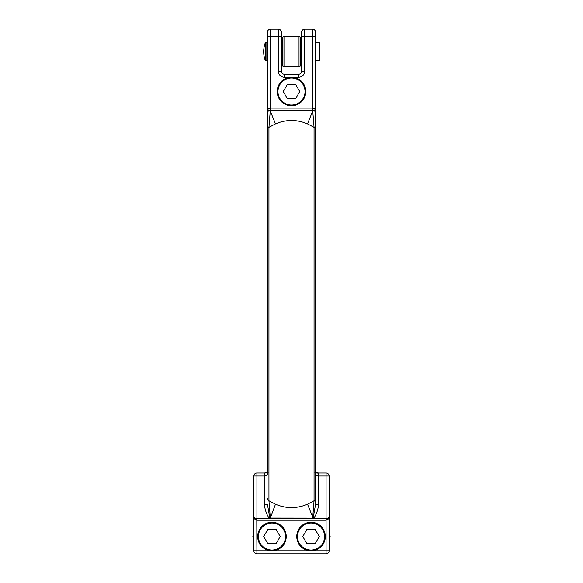<?xml version="1.0" encoding="UTF-8"?>
<svg xmlns="http://www.w3.org/2000/svg" width="583" height="583" viewBox="0 0 583 583"><rect width="100%" height="100%" fill="white"/><g stroke="black" fill="none" stroke-linecap="round" stroke-linejoin="round"><path stroke-width="0.87" d="M299.021 36.671A1.501 1.501 0 0 1 300.522 38.172L300.522 65.23A1.501 1.501 0 0 1 299.021 66.739L283.979 66.739A1.501 1.501 0 0 1 282.478 65.23L282.478 38.172A1.501 1.501 0 0 1 283.979 36.671L283.979 66.739A1.501 1.501 0 0 1 282.478 65.23A1.501 1.501 0 0 0 283.979 66.739L299.021 66.739L299.021 36.671L283.979 36.671A1.501 1.501 0 0 0 282.478 38.172A1.501 1.501 0 0 1 283.979 36.671M300.522 65.23A1.501 1.501 0 0 1 299.021 66.739A1.501 1.501 0 0 0 300.522 65.23M266.832 57.717L267.444 57.717M281.349 57.717L282.478 57.717M300.522 57.717L301.651 57.717M266.832 45.685L267.444 45.685M281.349 45.685L282.478 45.685M300.522 45.685L301.651 45.685M315.556 60.719L319.316 60.719L319.316 42.683L315.556 42.683M265.331 42.683A25.557 25.557 0 0 0 265.331 60.719L266.832 60.719L266.832 42.683L265.331 42.683L265.331 60.719M265.469 472.981L264.442 473.017L264.442 476.027L256.921 476.027L256.921 518.214L269.113 518.214C266.402 513.966 264.85 509.382 264.442 504.441L264.442 476.027C266.409 475.83 267.408 475.109 267.444 473.862L267.444 111.091C267.633 109.276 268.639 108.27 270.454 108.081L312.546 108.081L312.546 36.671L315.556 36.671L315.556 32.16L315.556 504.441L318.558 504.441C318.15 509.382 316.598 513.966 313.887 518.214L326.079 518.214L326.079 473.017A3.01 3.01 0 0 1 329.089 476.027L329.089 550.84A3.01 3.01 0 0 1 326.079 553.85L256.921 553.85A3.01 3.01 0 0 1 253.911 550.84L253.911 476.027L253.911 517.019L254.793 519.14L256.921 520.021L326.203 520.021M267.444 498.334A3.01 2.813 0 0 0 268.945 500.768L275.482 504.2L270.25 518.09L313.144 518.141L315.556 504.441L315.556 473.862C315.585 475.101 316.591 475.823 318.558 476.027L318.558 473.017L314.944 472.419L318.558 473.017L326.079 473.017A3.01 3.01 0 0 1 329.089 476.027L318.558 476.027L318.558 504.441M271.955 550.84A14.284 14.284 0 0 0 286.238 536.564A14.284 14.284 0 0 0 271.955 522.281A14.284 14.284 0 0 0 257.671 536.564A14.284 14.284 0 0 0 271.955 550.84M271.955 550.09A13.533 13.533 0 0 0 285.488 536.564A13.533 13.533 0 0 0 271.955 523.031A13.533 13.533 0 0 0 258.422 536.564A13.533 13.533 0 0 0 271.955 550.09M311.045 550.84A14.284 14.284 0 0 0 325.329 536.564A14.284 14.284 0 0 0 311.045 522.281A14.284 14.284 0 0 0 296.762 536.564A14.284 14.284 0 0 0 311.045 550.84M311.045 550.09A13.533 13.533 0 0 0 324.578 536.564A13.533 13.533 0 0 0 311.045 523.031A13.533 13.533 0 0 0 297.512 536.564A13.533 13.533 0 0 0 311.045 550.09M291.5 105.822A14.284 14.284 0 0 0 305.784 91.546A14.284 14.284 0 0 0 291.5 77.262A14.284 14.284 0 0 0 277.216 91.546A14.284 14.284 0 0 0 291.5 105.822M291.5 105.071A13.533 13.533 0 0 0 305.033 91.546A13.533 13.533 0 0 0 291.5 78.013A13.533 13.533 0 0 0 277.967 91.546A13.533 13.533 0 0 0 291.5 105.071M315.556 472.908L318.558 473.177M253.911 538.386L252.862 536.564L253.911 534.735M267.444 472.66L267.444 143.119M315.556 129.769A3.01 2.813 180 0 0 314.055 127.334L307.518 123.902C296.849 119.377 286.166 119.377 275.482 123.902L268.945 127.334A3.01 2.813 0 0 0 267.444 129.769L267.444 32.16A3.01 3.01 0 0 1 270.454 29.15L278.346 29.15A3.01 3.01 0 0 1 281.349 32.16L281.349 36.671L281.349 32.16A3.01 3.01 0 0 0 278.346 29.15A3.01 3.01 0 0 1 281.349 32.16A3.01 3.01 0 0 0 278.346 29.15A3.01 3.01 0 0 1 281.349 32.16M312.546 29.15L312.546 36.671L304.654 36.671L304.654 71.25A6.012 6.012 0 0 1 298.642 77.262L284.358 77.262A6.012 6.012 0 0 1 278.346 71.25L278.346 36.671L281.349 36.671L281.349 71.25A3.01 3.01 0 0 0 284.358 74.252L298.642 74.252A3.01 3.01 0 0 0 301.651 71.25L301.651 32.16A3.01 3.01 0 0 1 304.654 29.15L312.546 29.15A3.01 3.01 0 0 1 315.556 32.16A3.01 3.01 0 0 0 312.546 29.15A3.01 3.01 0 0 1 315.556 32.16A3.01 3.01 0 0 0 312.546 29.15A3.01 3.01 0 0 1 315.556 32.16M275.482 504.2C286.151 508.726 296.834 508.726 307.518 504.2L314.055 500.768L314.055 127.334L312.721 110.646L270.279 110.646L268.945 127.334L268.945 500.768L270.257 517.099M278.346 29.15L278.346 36.671L267.444 36.671L267.444 32.16A3.01 3.01 0 0 1 270.454 29.15A3.01 3.01 0 0 0 267.444 32.16A3.01 3.01 0 0 1 270.454 29.15L270.279 110.646A3.01 0.437 180 0 0 267.444 111.091A3.01 3.01 0 0 1 270.454 108.081A3.01 3.01 0 0 0 267.444 111.091M301.651 36.671L301.651 32.16A3.01 3.01 0 0 1 304.654 29.15A3.01 3.01 0 0 0 301.651 32.16A3.01 3.01 0 0 1 304.654 29.15L304.654 36.671L301.651 36.671M295.625 98.687L299.749 91.546L295.625 84.404L287.375 84.404L283.251 91.546L287.375 98.687L295.625 98.687M315.17 543.699L319.287 536.564L315.17 529.422L306.92 529.422L302.796 536.564L306.92 543.699L315.17 543.699M276.08 529.422L267.83 529.422L263.713 536.564L267.83 543.699L276.08 543.699L280.204 536.564L276.08 529.422M329.089 534.735L330.138 536.564L329.089 538.386M307.518 504.2L312.743 517.099L314.055 500.768A3.01 2.813 180 0 0 315.556 498.334M312.75 518.09L312.743 517.099M307.518 123.902L312.743 111.003A3.01 0.488 180 0 1 315.556 111.491M275.482 123.902L270.257 111.003A3.01 0.488 180 0 0 267.444 111.491M253.911 550.84A3.01 3.01 0 0 0 256.921 553.85A3.01 3.01 0 0 1 253.911 550.84A3.01 3.01 0 0 0 256.921 553.85A3.01 3.01 0 0 1 253.911 550.84L326.079 550.84L326.079 520.021L328.207 519.14L329.089 517.019L326.903 519.905M269.113 518.214L269.856 518.141L267.444 504.441L264.442 504.441M270.25 518.09L269.856 518.141M256.921 518.214L254.793 519.14M256.921 553.85L256.797 520.021M256.097 519.905L253.911 517.019M312.546 108.081C314.361 108.27 315.367 109.276 315.556 111.091A3.01 3.01 0 0 0 312.546 108.081L312.721 110.646A3.01 0.437 180 0 1 315.556 111.091A3.01 3.01 0 0 0 312.546 108.081M313.144 518.141L313.887 518.214M328.207 519.14L326.079 518.214M304.654 71.25L301.651 71.25A3.01 3.01 0 0 1 298.642 74.252A3.01 3.01 0 0 0 301.651 71.25A3.01 3.01 0 0 1 298.642 74.252L298.642 77.262M255.354 518.579L327.646 518.579M278.346 71.25L281.349 71.25A3.01 3.01 0 0 0 284.358 74.252L284.358 77.262M256.921 476.027L256.921 473.017A3.01 3.01 0 0 0 253.911 476.027L256.921 476.027M326.079 553.85A3.01 3.01 0 0 0 329.089 550.84L326.079 550.84L326.079 553.85M267.138 472.74L266.38 472.886M256.921 473.017L264.442 473.017L268.056 472.419"/></g></svg>
